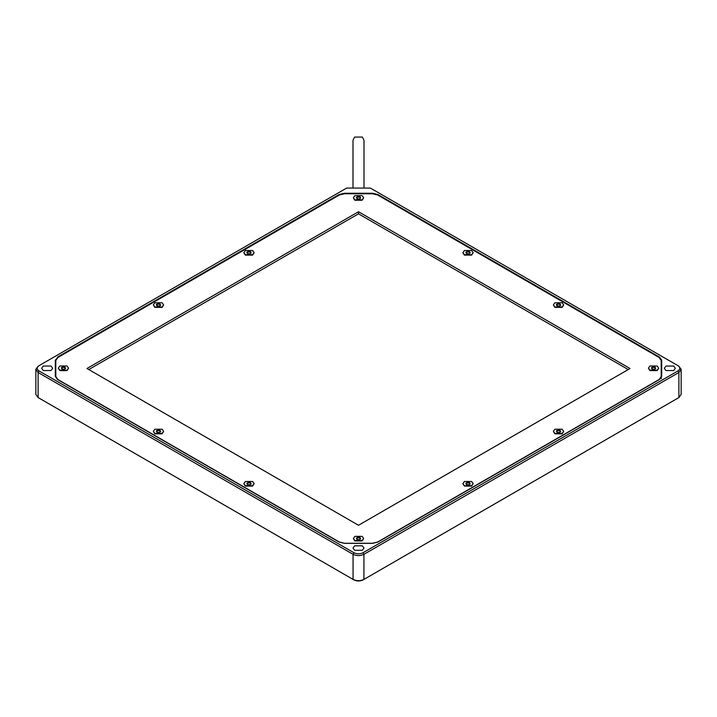 <?xml version="1.0" encoding="UTF-8"?>
<svg xmlns="http://www.w3.org/2000/svg" width="717" height="717" viewBox="0 0 717 717"><rect width="100%" height="100%" fill="white"/><g stroke="black" fill="none" stroke-linecap="round" stroke-linejoin="round"><path stroke-width="1.08" d="M250.556 251.703L248.414 251.371L246.845 252.276L247.419 253.513L249.561 253.845L251.129 252.94L250.556 251.703L250.842 253.101M248.414 251.371L250.341 252.034L250.842 253.307M246.845 252.276L248.485 251.748L250.341 252.241M247.625 253.603L247.132 252.527M245.366 254.696L252.608 254.696L254.105 252.608L252.608 250.52L245.366 250.52L243.861 252.608L245.366 254.696M254.096 252.814L252.608 255.118L245.366 255.118L243.879 252.814M65.005 367.185L62.872 366.853L61.304 367.758L61.877 368.995L64.019 369.327L65.588 368.421L65.005 367.185L65.301 368.583M62.872 366.853L64.799 367.516L65.301 368.798M61.304 367.758L62.944 367.229L64.799 367.722M62.083 369.085L61.59 368.009M59.825 370.178L67.066 370.178L68.563 368.09L67.066 366.002L59.825 366.002L58.319 368.09L59.825 370.178M68.545 368.296L67.066 370.599L59.825 370.599L58.337 368.296M250.556 482.666L248.414 482.335L246.845 483.24L247.419 484.477L249.561 484.809L251.129 483.903L250.556 482.666L250.842 484.065M248.414 482.335L250.341 482.998L250.842 484.28M246.845 483.24L248.485 482.711L250.341 483.204M247.625 484.567L247.132 483.491M245.366 485.66L252.608 485.66L254.105 483.572L252.608 481.483L245.366 481.483L243.861 483.572L245.366 485.66M254.096 483.778L252.608 486.081L245.366 486.081L243.879 483.778M469.581 482.666L467.439 482.335L465.871 483.24L466.444 484.477L468.586 484.809L470.155 483.903L469.581 482.666L469.868 484.065M467.439 482.335L469.375 482.998L469.868 484.28M465.871 483.24L467.52 482.711L469.375 483.204M466.659 484.567L466.158 483.491M464.392 485.66L471.634 485.66L473.139 483.572L471.634 481.483L464.392 481.483L462.895 483.572L464.392 485.66M473.121 483.778L471.634 486.081L464.392 486.081L462.904 483.778M655.123 367.185L652.981 366.853L651.412 367.758L651.995 368.995L654.128 369.327L655.697 368.421L655.123 367.185L655.41 368.583M652.981 366.853L654.917 367.516L655.41 368.798M651.412 367.758L653.062 367.229L654.917 367.722M652.201 369.085L651.699 368.009M649.934 370.178L657.175 370.178L658.681 368.09L657.175 366.002L649.934 366.002L648.437 368.09L649.934 370.178M658.663 368.296L657.175 370.599L649.934 370.599L648.455 368.296M469.581 251.703L467.439 251.371L465.871 252.276L466.444 253.513L468.586 253.845L470.155 252.94L469.581 251.703L469.868 253.101M467.439 251.371L469.375 252.034L469.868 253.307M465.871 252.276L467.52 251.748L469.375 252.241M466.659 253.603L466.158 252.527M464.392 254.696L471.634 254.696L473.139 252.608L471.634 250.52L464.392 250.52L462.895 252.608L464.392 254.696M473.121 252.814L471.634 255.118L464.392 255.118L462.904 252.814M360.068 196.834L357.926 196.503L356.358 197.408L356.932 198.645L359.074 198.976L360.642 198.071L360.068 196.834L360.355 198.233M357.926 196.503L359.862 197.166L360.355 198.448M356.358 197.408L358.007 196.879L359.862 197.372M357.138 198.734L356.645 197.659M354.879 199.828L362.121 199.828L363.618 197.74L362.121 195.651L354.879 195.651L353.382 197.74L354.879 199.828M363.609 197.946L362.121 200.249L354.879 200.249L353.391 197.946M628.217 369.551L358.5 213.836L88.783 369.551M358.5 525.274L86.972 368.511L358.5 211.739L630.028 368.511L358.5 525.274M358.5 213.836L358.5 211.739M661.191 362.506L661.191 378.693L661.191 360.418L659.093 357.487L377.581 194.961L372.517 193.751L344.483 193.751L339.419 194.961L57.907 357.487L55.809 360.418L55.809 376.595L57.907 379.526L339.419 542.052L344.483 543.262L372.517 543.262L377.581 542.052L659.093 379.526L661.191 376.595M55.809 362.506L55.809 376.595M163.584 431.526L162.096 433.83L154.854 433.83L153.366 431.526M563.634 305.066L562.146 307.369L554.904 307.369L553.416 305.066M163.584 305.066L162.096 307.369L154.854 307.369L153.366 305.066M563.634 431.526L562.146 433.83L554.904 433.83L553.416 431.526M363.609 538.646L362.121 540.95L354.879 540.95L353.391 538.646M346.643 188.069L370.357 188.069L677.995 365.688C680.433 367.427 680.433 369.165 677.995 370.913L363.026 552.753C360.006 554.169 356.994 554.169 353.974 552.753L39.005 370.913C36.567 369.165 36.567 367.427 39.005 365.688L346.643 188.069M38.1 366.208L35.85 369.345L38.1 372.482L353.069 554.322C356.69 556.016 360.31 556.016 363.931 554.322L678.9 372.482L681.15 369.345L678.9 366.208M43.262 370.546L41.649 368.296L43.262 366.055L51.041 366.055L52.655 368.296L51.041 370.546L43.262 370.546M665.959 370.546L664.345 368.296L665.959 366.055L673.738 366.055L675.351 368.296L673.738 370.546L665.959 370.546M354.61 550.298L352.997 548.057L354.61 545.807L362.39 545.807L364.003 548.057L362.39 550.298L354.61 550.298M377.949 195.167L377.949 194.54L659.452 357.075L659.452 357.711M57.548 357.711L55.299 360.203L55.299 376.389L57.548 379.526L339.051 542.052L344.483 543.352L372.517 543.352L377.949 542.052L659.452 379.526L661.701 376.389L661.701 360.203L659.452 357.075M57.548 357.075L339.051 194.54L339.051 195.167M344.483 193.751L344.483 193.24L339.051 194.54M344.483 193.24L372.517 193.24L372.517 193.751M377.949 194.54L372.517 193.24M55.809 360.911L55.299 362.506M661.701 362.506L661.191 360.911M677.995 398.087L363.026 579.928L678.9 397.559L681.15 394.422L681.15 369.345M39.005 370.913L38.1 372.482L38.1 397.559L353.974 579.928L38.1 397.559L35.85 394.422L35.85 369.345M363.026 552.753L363.931 554.322L363.931 579.408C360.31 581.102 356.69 581.102 353.069 579.408L353.069 554.322L353.974 552.753M353.974 579.928C356.994 581.344 360.006 581.344 363.026 579.928M557.163 305.854L556.67 304.779L558.023 303.999L559.878 304.492L560.38 305.567M557.951 303.623L556.383 304.528L556.957 305.765L559.099 306.096L560.667 305.191L560.094 303.954L557.951 303.623L559.878 304.492M560.094 303.954L560.38 305.361M554.904 306.948L562.146 306.948L563.643 304.859L562.146 302.771L554.904 302.771L553.407 304.859L554.904 306.948M556.67 304.994L558.023 304.205M557.163 432.315L556.67 431.24L558.023 430.451L559.878 430.953L560.38 432.019M557.951 430.083L556.383 430.989L556.957 432.226L559.099 432.557L560.667 431.652L560.094 430.415L557.951 430.083L559.878 430.953M560.094 430.415L560.38 431.813M554.904 433.409L562.146 433.409L563.643 431.32L562.146 429.223L554.904 429.223L553.407 431.32L554.904 433.409M556.67 431.446L558.023 430.666M357.138 539.435L356.645 538.359L358.007 537.58L359.862 538.073L360.355 539.148M357.926 537.203L356.358 538.108L356.932 539.345L359.074 539.677L360.642 538.772L360.068 537.535L357.926 537.203L359.862 538.073M360.068 537.535L360.355 538.933M354.879 540.528L362.121 540.528L363.618 538.44L362.121 536.352L354.879 536.352L353.382 538.44L354.879 540.528M356.645 538.575L358.007 537.786M157.122 432.315L156.62 431.24L157.982 430.451L159.837 430.953L160.33 432.019M157.901 430.083L156.333 430.989L156.906 432.226L159.049 432.557L160.617 431.652L160.043 430.415L157.901 430.083L159.837 430.953M160.043 430.415L160.33 431.813M154.854 433.409L162.096 433.409L163.593 431.32L162.096 429.223L154.854 429.223L153.357 431.32L154.854 433.409M156.62 431.446L157.982 430.666M157.122 305.854L156.62 304.779L157.982 303.999L159.837 304.492L160.33 305.567M157.901 303.623L156.333 304.528L156.906 305.765L159.049 306.096L160.617 305.191L160.043 303.954L157.901 303.623L159.837 304.492M160.043 303.954L160.33 305.361M154.854 306.948L162.096 306.948L163.593 304.859L162.096 302.771L154.854 302.771L153.357 304.859L154.854 306.948M156.62 304.994L157.982 304.205M247.132 252.734L248.485 251.954M61.59 368.224L62.944 367.436M247.132 483.706L248.485 482.917M466.158 483.706L467.52 482.917M651.699 368.224L653.062 367.436M466.158 252.734L467.52 251.954M356.645 197.874L358.007 197.085M352.997 188.069L352.997 140.245L354.601 137.072L362.39 137.072L364.003 140.245L364.003 188.069M677.995 370.913L678.9 372.482L678.9 397.559"/></g></svg>
